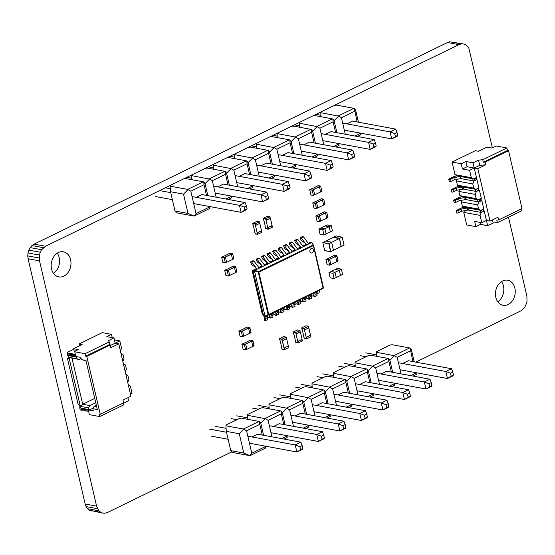 <?xml version="1.0" encoding="UTF-8"?>
<svg xmlns="http://www.w3.org/2000/svg" width="555" height="555" viewBox="0 0 555 555"><rect width="100%" height="100%" fill="white"/><g stroke="black" fill="none" stroke-linecap="round" stroke-linejoin="round"><path stroke-width="0.83" d="M492.32 147.623L468.906 48.403L467.476 46.287L465.624 44.775L463.481 43.963L449.772 41.798L447.496 42.513L34.126 244.131L45.552 246.247L41.639 249.715L40.272 252.241L39.433 255.064L39.516 260.864L96.598 506.139L98.95 510.829L100.802 512.341L102.946 513.153L105.228 513.202L107.504 512.487L231.726 451.902M34.126 244.131L32.017 245.56L43.443 247.676M32.017 245.56L30.213 247.606L41.639 249.715M30.213 247.606L28.846 250.125L40.272 252.241M28.846 250.125L28.007 252.955L39.433 255.064M28.007 252.955L27.75 255.897L39.176 258.006M27.75 255.897L28.09 258.748L39.516 260.864M28.09 258.748L85.172 504.023L96.598 506.139M85.172 504.023L86.087 506.597L97.513 508.713M86.087 506.597L87.523 508.713L98.95 510.829M87.523 508.713L89.376 510.225L100.802 512.341M89.376 510.225L102.946 513.153M415.799 362.117L520.874 310.869L524.787 307.394L526.993 302.045L526.91 296.252L508.512 217.199M463.481 43.963L461.198 43.914L458.923 44.622L45.552 246.247M449.772 41.798L461.198 43.914M447.496 42.513L458.923 44.622M53.495 273.4A12.765 9.803 100.5 0 0 57.234 253.184M497.766 301.816A12.765 9.803 100.5 0 0 501.505 281.6M63.825 276.14A12.765 9.803 100.5 0 0 70.991 262.869A12.765 9.803 100.5 0 0 63.402 251.797A12.765 9.803 100.5 0 0 51.442 262.564A12.765 9.803 100.5 0 0 58.761 276.896A12.765 9.803 100.5 0 0 63.825 276.14M508.089 304.556A12.765 9.803 100.5 0 0 515.262 291.285A12.765 9.803 100.5 0 0 507.665 280.213A12.765 9.803 100.5 0 0 495.705 290.98A12.765 9.803 100.5 0 0 503.024 305.312A12.765 9.803 100.5 0 0 508.089 304.556M324.002 235.042L320.075 234.314L318.854 229.069L322.788 229.798L324.002 235.042L326.125 234.009L324.904 228.764L322.788 229.798M331.259 225.67L332.473 230.908L330.357 231.941L329.136 226.704L331.259 225.67L327.325 224.941L325.209 225.975L329.136 226.704L324.904 228.764L320.977 228.043L325.209 225.975L329.136 226.704L330.357 231.941L326.125 234.009L324.904 228.764L320.977 228.043L318.854 229.069M334.131 278.541L330.197 277.812L328.983 272.574L332.91 273.296L334.131 278.541L336.247 277.507L335.026 272.269L332.91 273.296M341.38 269.168L342.601 274.406L340.479 275.44L339.258 270.202L341.38 269.168L337.454 268.44L335.331 269.473L339.258 270.202L335.026 272.269L331.099 271.541L335.331 269.473L339.258 270.202L340.479 275.44L336.247 277.507L335.026 272.269L331.099 271.541L328.983 272.574M333.5 250.263L330.738 251.824L324.668 250.61L322.816 242.646L328.671 243.728L331.606 242.23L333.5 250.263M331.425 242.153L325.57 241.071L322.816 242.646L328.789 243.437L330.523 251.692L333.506 250.402M331.606 242.23L333.472 250.354M331.613 242.389L328.983 243.673L330.835 251.637L324.668 250.61M333.52 237.186L339.376 238.275L342.192 237.228L336.15 235.91L325.917 241.134M333.402 237.484L339.258 238.567L331.64 242.278M339.376 238.275L341.11 246.531L333.493 250.25M339.389 238.435L342.192 237.228L344.051 245.192L341.11 246.531M341.332 246.656L340.985 246.593M339.57 238.511L341.29 246.607M342.22 237.117L344.072 245.088L341.422 246.475M112.242 337.62L111.479 334.346L106.817 336.614L113.955 337.933L108.454 340.624L109.238 341.922L85.116 353.688L74.765 351.773L74.897 351.225L78.283 349.574L73.642 348.713L74.377 351.856L74.8 351.939M75.868 356.511L73.482 356.546L72.996 354.451L73.614 354.048L69.916 353.313L68.709 353.66L69.202 355.755L67.523 355.443L67.21 352.612A1.138 0.361 166.9 0 1 67.606 352.279L73.773 349.268M75.376 354.416L74.065 354.652L74.557 356.747M74.065 354.652L72.996 354.451M73.343 355.956L71.276 355.804L70.853 353.764M70.728 353.466L71.213 355.561L69.202 355.755M68.709 353.66L67.03 353.348M87.239 411.255L86.753 409.16L85.678 408.959L86.164 411.054L88.55 411.019M86.032 410.457L83.965 410.312L83.611 408.577M83.965 410.312L83.555 408.563L83.895 410.069L81.883 410.263L81.398 408.168L79.719 407.856L79.899 407.113A1.138 0.361 166.9 0 1 80.218 406.822M81.883 410.263L80.204 409.951L79.719 407.856M85.116 353.688L85.699 356.199L86.774 356.4L100.24 414.259L99.165 414.065L99.754 416.576L89.397 414.661L88.176 409.423L80.537 408.008L78.983 404.713L78.165 404.56L67.433 358.44L68.251 358.592L68.341 355.595L75.98 357.011L74.765 351.773M85.942 360.459L97.354 409.514L92.789 408.667L93.295 410.866L89.015 410.076L88.502 407.876L80.364 406.371L68.945 357.316L77.09 358.821L76.576 356.622L80.857 357.413L81.37 359.612L85.942 360.459M68.14 358.093L67.433 358.44M86.774 356.4L110.161 344.988L110.799 347.714L118.749 343.836L130.945 396.249L122.995 400.127L123.626 402.854L100.24 414.259M118.749 343.836L115.176 343.177L119.838 340.902L121.545 348.242L120.414 350.989M111.479 334.346L102.3 332.646L79.004 344.01L79.441 345.883M80.364 406.371L82.716 404.262L89.855 405.58L88.502 407.876M68.945 357.316L71.984 358.142L82.716 404.262L94.766 398.386M123.397 363.823L125.451 365.01L126.422 369.207L125.291 371.947M120.962 353.341L123.009 354.534L123.987 358.724L122.849 361.465M73.642 348.713L82.112 344.579L79.004 344.01M119.838 340.902L114.413 339.903M110.161 344.988L109.238 341.922M110.292 345.557L115.176 343.177L113.955 337.933M77.09 358.821L79.122 359.46L81.113 358.488M79.122 359.46L71.984 358.142M86.004 360.736L81.37 359.612M109.828 344.433L85.699 356.199M125.839 374.299L127.886 375.492L128.864 379.689L127.726 382.43M128.274 384.781L130.328 385.975L132.034 393.315L130.446 394.092M127.879 397.741L128.594 400.828L123.522 403.298M123.439 402.944L123.876 404.81L99.754 416.576M88.703 411.685L88.155 411.088M95.772 402.694L89.855 405.58M93.143 408.064L89.015 410.076M92.789 408.667L94.142 406.378L96.376 405.282M94.142 406.378L96.736 406.857M464.431 207.313L462.35 207.688A1.138 0.361 -13.1 0 0 461.538 207.938L456.46 210.421A1.138 0.361 -13.1 0 0 456.064 210.81A1.138 0.361 -13.1 0 0 456.744 210.976A1.138 0.361 -13.1 0 0 457.889 210.685L461.094 209.117L461.587 211.212L467.698 210.116A1.138 0.361 166.9 0 1 468.455 210.088L480.575 212.329A1.138 0.361 -13.1 0 0 482.135 212.045L483.405 211.427A1.138 0.361 -13.1 0 0 483.793 211.039L483.349 209.117M456.064 210.81L456.557 212.905A1.138 0.361 -13.1 0 0 457.23 213.078A1.138 0.361 -13.1 0 0 458.375 212.78L461.587 211.212M461.094 209.117L467.213 208.014A1.138 0.361 166.9 0 1 467.962 207.986L480.089 210.234L480.575 212.329M482.135 212.045L481.65 209.95L482.919 209.332A1.138 0.361 -13.1 0 0 483.308 208.944M461.989 196.831L459.908 197.205A1.138 0.361 -13.1 0 0 459.103 197.455L454.018 199.939A1.138 0.361 -13.1 0 0 453.629 200.327A1.138 0.361 -13.1 0 0 454.302 200.501A1.138 0.361 -13.1 0 0 455.447 200.202L458.659 198.635L459.145 200.73L465.256 199.633A1.138 0.361 166.9 0 1 466.013 199.606L478.132 201.847A1.138 0.361 -13.1 0 0 479.693 201.562L480.963 200.945A1.138 0.361 -13.1 0 0 481.358 200.556L480.908 198.635M453.629 200.327L454.115 202.422A1.138 0.361 -13.1 0 0 454.788 202.596A1.138 0.361 -13.1 0 0 455.933 202.298L459.145 200.73M458.659 198.635L464.771 197.531A1.138 0.361 166.9 0 1 465.527 197.504L477.647 199.751L478.132 201.847M479.693 201.562L479.208 199.467L480.477 198.85A1.138 0.361 -13.1 0 0 480.866 198.461M457.112 175.866L455.031 176.24A1.138 0.361 -13.1 0 0 454.226 176.497L449.141 178.974A1.138 0.361 -13.1 0 0 448.752 179.362A1.138 0.361 -13.1 0 0 449.425 179.536A1.138 0.361 -13.1 0 0 450.57 179.237L453.782 177.669L454.267 179.764L460.379 178.668A1.138 0.361 166.9 0 1 461.136 178.641L473.255 180.881A1.138 0.361 -13.1 0 0 474.816 180.597L476.086 179.98A1.138 0.361 -13.1 0 0 476.481 179.591L476.03 177.669M448.752 179.362L449.238 181.457A1.138 0.361 -13.1 0 0 449.911 181.631A1.138 0.361 -13.1 0 0 451.055 181.332L454.267 179.764M453.782 177.669L459.894 176.573A1.138 0.361 166.9 0 1 460.643 176.545L472.77 178.786L473.255 180.881M474.816 180.597L474.331 178.502L475.6 177.884A1.138 0.361 -13.1 0 0 475.989 177.496M459.547 186.348L457.473 186.723A1.138 0.361 -13.1 0 0 456.661 186.979L451.583 189.456A1.138 0.361 -13.1 0 0 451.187 189.845A1.138 0.361 -13.1 0 0 451.867 190.018A1.138 0.361 -13.1 0 0 453.005 189.72L456.217 188.152L456.71 190.247L462.821 189.151A1.138 0.361 166.9 0 1 463.571 189.123L475.697 191.364A1.138 0.361 -13.1 0 0 477.258 191.08L478.528 190.462A1.138 0.361 -13.1 0 0 478.916 190.074L478.472 188.152M451.187 189.845L451.68 191.94A1.138 0.361 -13.1 0 0 452.353 192.113A1.138 0.361 -13.1 0 0 453.497 191.815L456.71 190.247M456.217 188.152L462.336 187.049A1.138 0.361 166.9 0 1 463.085 187.021L475.205 189.269L475.697 191.364M477.258 191.08L476.766 188.984L478.042 188.367A1.138 0.361 -13.1 0 0 478.431 187.978M508.526 150.682L485.139 162.095L485.771 164.821L477.82 168.699L490.016 221.105L497.967 217.227L498.605 219.953L521.991 208.548L508.526 150.682L507.457 150.488L506.875 147.97L496.517 146.055L491.57 147.991L486.929 147.131L478.459 151.265L475.351 150.689L452.054 162.053L454.982 174.631L471.299 177.649L469.592 170.309L474.254 168.04L473.033 162.795L465.895 161.477L467.109 166.715L474.254 168.04L479.756 165.348L478.535 160.111L473.033 162.795M490.016 221.105L486.451 220.446L481.789 222.722L474.65 221.396L475.871 226.641L480.526 224.366L487.665 225.691L493.173 222.999L497.384 222.631L521.506 210.865L521.076 208.992M477.82 168.699L474.254 168.04L476.447 177.468L473.484 178.918L457.167 175.9L454.982 174.631M475.919 189.401L459.602 186.383L457.424 185.113L473.741 188.131L475.919 189.401L478.889 187.951L476.932 179.57L476.454 179.48M476.176 198.614L475.205 194.417L458.888 191.399L459.866 195.596L476.176 198.614L478.361 199.883L481.324 198.433L479.374 190.046L478.889 189.963M480.796 210.366L464.486 207.348L462.301 206.072L478.618 209.089L480.796 210.366L483.766 208.916L481.816 200.528L481.331 200.438M487.665 225.691L484.251 211.011L483.773 210.921M458.888 191.399L459.575 189.734M473.741 188.131L472.763 183.934L456.446 180.916L457.424 185.113M456.446 180.916L457.133 179.251M481.789 222.722L480.082 215.382L463.765 212.364L466.693 224.941L475.871 226.641M463.765 212.364L464.452 210.699M478.618 209.089L477.64 204.899L461.33 201.881L462.301 206.072M461.33 201.881L462.017 200.216M478.361 199.883L462.044 196.865L459.866 195.596M462.78 188.977L476.412 191.496L479.374 190.046M476.412 191.496L475.205 194.417M465.222 199.453L478.847 201.978L481.816 200.528M478.847 201.978L477.64 204.899M498.605 219.953L496.801 220.113L497.384 222.631M492.458 219.919L493.173 222.999M480.526 224.366L480.068 222.402M467.657 209.936L481.289 212.461L484.251 211.011M481.289 212.461L480.082 215.382M460.338 178.495L473.97 181.013L476.932 179.57M473.97 181.013L472.763 183.934M471.299 177.649L473.484 178.918M465.895 161.477L461.233 163.746L462.454 168.991L467.109 166.715M462.454 168.991L469.592 170.309M485.139 162.095L483.336 162.254L507.457 150.488M483.336 162.254L482.746 159.736L506.875 147.97M479.756 165.348L485.771 164.821M478.535 160.111L482.746 159.736M452.054 162.053L461.233 163.746M241.48 418.165L259.046 421.418L243.465 429.022L225.899 425.768L226.086 425.005L239.295 418.56L241.48 418.165M243.465 429.022L246.566 430.798L259.775 424.353L259.504 421.529L259.046 421.418M259.504 421.529L260.795 423.257L265.311 418.699L268.079 420.308L271.922 436.827M243.798 429.195L239.281 433.753L226.287 431.346L225.899 425.768M247.697 419.316L247.412 415.279L265.311 418.699M239.281 433.753L243.77 453.04L230.776 450.632L226.287 431.346M247.412 415.279L247.599 414.509L260.815 408.064L263.001 407.675L280.566 410.922L264.978 418.525M230.776 450.632L232.094 452.394L249.958 455.669L243.77 453.04M251.783 453.234L249.958 455.669L265.665 448.01L264.999 446.789L251.783 453.234L246.566 430.798M268.079 420.308L281.295 413.863L281.017 411.04L280.566 410.922M281.017 411.04L282.315 412.76L286.831 408.202L289.592 409.812L293.435 426.33M259.775 424.353L262.265 435.037M264.825 446.053L264.999 446.789M247.814 436.181L295.232 444.95L300.907 442.182L257.68 434.19L252.345 436.792M269.21 408.82L268.925 404.782L286.831 408.202M265.54 446.185L265.665 448.01M260.795 423.257L263.597 435.287M268.925 404.782L269.113 404.019L282.328 397.574L284.514 397.179L302.08 400.426L286.491 408.029M289.592 409.812L302.808 403.367L302.537 400.543L302.08 400.426M302.537 400.543L303.828 402.264L308.344 397.706L311.112 399.316L314.956 415.834M281.295 413.863L283.778 424.54M286.345 435.557L286.512 436.292L281.711 438.637M269.335 425.692L316.745 434.461L322.42 431.693L279.2 423.694L273.858 426.302M290.723 398.33L290.445 394.286L308.344 397.706M287.053 435.689L287.178 437.513L284.035 439.067M287.178 437.513L286.512 436.292M282.315 412.76L285.11 424.79M290.445 394.286L290.633 393.523L303.842 387.078L306.027 386.682L323.593 389.936L308.011 397.533M311.112 399.316L324.328 392.871L324.051 390.047L323.593 389.936M324.051 390.047L325.341 391.774L329.857 387.217L332.625 388.826L336.469 405.344M302.808 403.367L305.299 414.051M307.858 425.061L308.032 425.796L303.224 428.141M290.848 415.195L338.259 423.964L343.933 421.196L300.713 413.204L295.378 415.806M312.243 387.834L311.959 383.789L329.857 387.217M308.566 425.192L308.698 427.017L305.548 428.571M308.698 427.017L308.032 425.796M303.828 402.264L306.624 414.294M311.959 383.789L312.146 383.026L325.362 376.581L327.547 376.193L345.113 379.44L329.524 387.043M332.625 388.826L345.841 382.381L345.564 379.551L345.113 379.44M345.564 379.551L346.861 381.278L351.377 376.72L354.139 378.33L357.989 394.848M324.328 392.871L326.812 403.554M329.372 414.564L329.545 415.306L324.744 417.644M312.361 404.699L359.779 413.468L365.454 410.7L322.226 402.708L316.891 405.31M333.756 377.338L333.472 373.3L351.377 376.72M330.086 414.696L330.211 416.521L327.068 418.075M330.211 416.521L329.545 415.306M325.341 391.774L328.144 403.804M333.472 373.3L333.659 372.537L346.875 366.092L349.06 365.696L366.626 368.943L351.037 376.547M354.139 378.33L367.354 371.885L367.084 369.061L366.626 368.943M367.084 369.061L368.374 370.782L372.891 366.224L375.659 367.833L379.502 384.351M345.841 382.381L348.325 393.058M350.892 404.075L351.058 404.81L346.258 407.155M333.881 394.21L381.292 402.979L386.967 400.21L343.746 392.212L338.404 394.813M355.269 366.841L354.992 362.803L372.891 366.224M351.599 404.207L351.724 406.031L348.582 407.585M351.724 406.031L351.058 404.81M346.861 381.278L349.657 393.308M354.992 362.803L355.179 362.04L368.388 355.595L370.573 355.2L388.139 358.447L372.558 366.05M375.659 367.833L388.875 361.388L388.597 358.565L388.139 358.447M388.597 358.565L389.887 360.292L394.404 355.734L397.172 357.337L401.015 373.862M367.354 371.885L369.845 382.568M372.405 393.578L372.578 394.314L367.771 396.659M355.394 383.713L402.805 392.482L408.48 389.714L365.259 381.722L359.924 384.324M376.789 356.352L376.505 352.307L394.404 355.734M373.113 393.71L373.244 395.535L370.095 397.089M373.244 395.535L372.578 394.314M368.374 370.782L371.17 382.811M376.505 352.307L376.692 351.544L389.908 345.099L392.094 344.71L409.659 347.957L394.071 355.561M412.871 361.576L410.11 348.068L409.659 347.957M410.11 348.068L411.408 349.796L414.203 361.825M388.875 361.388L391.358 372.072M393.918 383.082L394.092 383.824L389.291 386.162M376.907 373.217L424.325 381.986L430 379.218L386.773 371.226L381.438 373.827M394.633 383.214L394.758 385.038L391.615 386.592M394.758 385.038L394.092 383.824M389.887 360.292L392.69 372.315M416.146 372.724L416.271 374.549L413.128 376.096M416.271 374.549L415.438 372.592M398.428 362.72L445.838 371.489L451.513 368.721L408.293 360.729L402.951 363.331M226.079 428.342L215.174 426.33M300.907 442.182L302.17 445.568L299.887 446.678L295.232 444.95L296.863 451.978L302.537 449.21L302.829 448.398L296.863 451.978L249.452 443.209M211.129 436.119L228.126 439.262M226.495 432.241L209.492 429.098M302.17 445.568L302.829 448.398M299.887 446.678L300.546 449.508M247.592 417.853L236.687 415.834M322.42 431.693L323.69 435.071L321.4 436.188L316.745 434.461L318.383 441.482L324.058 438.714L324.349 437.902L318.383 441.482L270.965 432.713M236.957 419.705L231.012 418.602M323.69 435.071L324.349 437.902M321.4 436.188L322.06 439.019M269.106 407.356L258.2 405.337M343.933 421.196L345.203 424.575L342.914 425.692L338.259 423.964L339.896 430.985L345.571 428.217L345.862 427.406L339.896 430.985L292.485 422.216M258.477 409.208L252.525 408.105M345.203 424.575L345.862 427.406M342.914 425.692L343.573 428.522M290.626 396.86L279.72 394.848M365.454 410.7L366.716 414.085L364.434 415.195L359.779 413.468L361.409 420.496L367.084 417.728L367.375 416.909L361.409 420.496L313.998 411.727M279.991 398.712L274.045 397.616M366.716 414.085L367.375 416.909M364.434 415.195L365.093 418.026M312.139 386.37L301.233 384.351M386.967 400.21L388.236 403.589L385.947 404.706L381.292 402.979L382.929 409.999L388.604 407.231L388.895 406.42L382.929 409.999L335.511 401.23M301.504 388.216L295.558 387.119M388.236 403.589L388.895 406.42M385.947 404.706L386.606 407.537M333.652 375.874L322.746 373.855M408.48 389.714L409.75 393.093L407.46 394.21L402.805 392.482L404.442 399.503L410.117 396.735L410.409 395.923L404.442 399.503L357.031 390.734M323.024 377.726L317.072 376.623M409.75 393.093L410.409 395.923M407.46 394.21L408.119 397.04M355.172 365.377L344.267 363.358M430 379.218L431.263 382.596L428.98 383.713L424.325 381.986L425.956 389.013L431.63 386.238L431.922 385.427L425.956 389.013L378.545 380.237M344.537 367.23L338.592 366.127M431.263 382.596L431.922 385.427M428.98 383.713L429.639 386.544M376.685 354.888L365.78 352.869M451.513 368.721L452.783 372.107L450.493 373.224L445.838 371.489L447.476 378.517L453.151 375.749L453.442 374.937L447.476 378.517L400.058 369.748M366.05 356.733L360.105 355.637M452.783 372.107L453.442 374.937M450.493 373.224L451.153 376.047M185.724 178.55L203.29 181.797L187.701 189.401L170.135 186.154L170.323 185.391L183.538 178.939L185.724 178.55M187.701 189.401L190.802 191.184L204.018 184.739L203.74 181.915L203.29 181.797M203.74 181.915L205.038 183.636L209.554 179.078L212.315 180.687L216.166 197.205M188.034 189.574L183.518 194.132L170.524 191.725L170.135 186.154M191.933 179.695L191.648 175.657L209.554 179.078M183.518 194.132L188.006 213.418L175.012 211.018L170.524 191.725M191.648 175.657L191.836 174.894L205.052 168.449L207.237 168.054L224.803 171.301L209.214 178.904M175.012 211.018L176.33 212.773L193.896 216.027L188.006 213.418M196.026 213.613L194.195 216.048L209.901 208.389L209.235 207.168L196.026 213.613L190.802 191.184M212.315 180.687L225.531 174.242L225.261 171.419L224.803 171.301M225.261 171.419L226.551 173.146L231.067 168.588L233.835 170.191L237.679 186.709M204.018 184.739L206.502 195.422M209.069 206.432L209.235 207.168M192.058 196.567L239.469 205.336L245.143 202.568L201.923 194.569L196.581 197.178M213.446 169.206L213.169 165.161L231.067 168.588M209.776 206.564L209.901 208.389M205.038 183.636L207.834 195.665M213.169 165.161L213.356 164.398L226.565 157.953L228.75 157.558L246.316 160.811L230.734 168.408M233.835 170.191L247.051 163.746L246.774 160.922L246.316 160.811M246.774 160.922L248.064 162.65L252.58 158.092L255.349 159.701L259.192 176.219M225.531 174.242L228.022 184.926M230.582 195.936L230.755 196.671L225.947 199.016M213.571 186.071L260.982 194.84L266.657 192.072L223.436 184.08L218.101 186.681M234.966 158.709L234.682 154.665L252.58 158.092M231.289 196.068L231.421 197.892L228.272 199.446M231.421 197.892L230.755 196.671M226.551 173.146L229.347 185.169M234.682 154.665L234.869 153.901L248.085 147.457L250.27 147.068L267.836 150.315L252.248 157.918M255.349 159.701L268.565 153.256L268.287 150.433L267.836 150.315M268.287 150.433L269.584 152.153L274.101 147.595L276.862 149.205L280.712 165.723M247.051 163.746L249.535 174.43M252.095 185.446L252.268 186.182L247.468 188.52M235.084 175.574L282.502 184.343L288.177 181.575L244.949 173.583L239.614 176.185M256.479 148.213L256.195 144.175L274.101 147.595M252.809 185.571L252.934 187.396L249.792 188.95M252.934 187.396L252.268 186.182M248.064 162.65L250.867 174.679M256.195 144.175L256.382 143.412L269.598 136.967L271.784 136.572L289.349 139.818L273.761 147.422M276.862 149.205L290.078 142.76L289.807 139.936L289.349 139.818M289.807 139.936L291.098 141.657L295.614 137.099L298.382 138.708L302.225 155.227M268.565 153.256L271.048 163.933M273.615 174.95L273.781 175.685L268.981 178.03M256.604 165.085L304.015 173.854L309.69 171.086L266.469 163.087L261.127 165.688M277.993 137.723L277.715 133.679L295.614 137.099M274.323 175.082L274.447 176.906L271.305 178.46M274.447 176.906L273.781 175.685M269.584 152.153L272.38 164.183M277.715 133.679L277.902 132.916L291.111 126.471L293.297 126.075L310.862 129.329L295.281 136.925M298.382 138.708L311.598 132.263L311.32 129.44L310.862 129.329M311.32 129.44L312.611 131.167L317.127 126.609L319.895 128.219L323.738 144.737M290.078 142.76L292.568 153.444M295.128 164.453L295.302 165.189L290.494 167.534M278.117 154.588L325.528 163.357L331.21 160.589L287.983 152.597L282.648 155.199M299.513 127.227L299.228 123.182L317.127 126.609M295.836 164.585L295.968 166.41L292.818 167.964M295.968 166.41L295.302 165.189M291.098 141.657L293.893 153.686M299.228 123.182L299.416 122.419L312.631 115.974L314.817 115.586L332.383 118.832L316.794 126.436M319.895 128.219L333.111 121.767L332.833 118.943L332.383 118.832M332.833 118.943L334.131 120.671L338.647 116.113L341.415 117.722L345.259 134.241M311.598 132.263L314.081 142.947M316.641 153.957L316.815 154.699L312.014 157.037M299.631 144.092L347.048 152.861L352.723 150.093L309.496 142.101L304.161 144.702M321.026 116.73L320.748 112.693L338.647 116.113M317.356 154.089L317.481 155.913L314.338 157.467M317.481 155.913L316.815 154.699M312.611 131.167L315.413 143.197M320.748 112.693L320.929 111.93L334.145 105.485L336.33 105.089L353.896 108.336L338.307 115.939M357.115 121.961L354.354 108.454L353.896 108.336M354.354 108.454L355.644 110.174L358.44 122.204M333.111 121.767L335.595 132.451M338.161 143.468L338.328 144.203L333.527 146.548M321.151 133.602L368.562 142.371L374.237 139.603L331.016 131.604L325.674 134.206M338.869 143.599L338.994 145.424L335.851 146.971M338.994 145.424L338.328 144.203M334.131 120.671L336.927 132.701M360.382 133.103L360.514 134.927L357.371 136.481M360.514 134.927L359.675 132.971M342.664 123.106L390.075 131.875L395.757 129.107L352.529 121.108L347.194 123.716M170.316 188.728L165.355 187.812M245.143 202.568L246.413 205.947L244.124 207.064L239.469 205.336L241.106 212.357L246.781 209.589L247.072 208.777L241.106 212.357L193.688 203.588M155.365 196.498L172.369 199.647M170.732 192.62L159.68 190.58M246.413 205.947L247.072 208.777M244.124 207.064L244.783 209.894M191.829 178.231L186.875 177.316M266.657 192.072L267.926 195.45L265.637 196.567L260.982 194.84L262.619 201.86L268.294 199.092L268.585 198.281L262.619 201.86L215.208 193.091M267.926 195.45L268.585 198.281M265.637 196.567L266.296 199.398M213.349 167.735L208.389 166.819M288.177 181.575L289.439 184.961L287.157 186.071L282.502 184.343L284.132 191.371L289.807 188.603L290.099 187.791L284.132 191.371L236.721 182.602M289.439 184.961L290.099 187.791M287.157 186.071L287.816 188.901M234.862 157.245L229.902 156.33M309.69 171.086L310.96 174.464L308.67 175.581L304.015 173.854L305.652 180.875L311.327 178.106L311.619 177.295L305.652 180.875L258.235 172.106M310.96 174.464L311.619 177.295M308.67 175.581L309.329 178.412M256.375 146.749L251.422 145.833M331.21 160.589L332.473 163.968L330.19 165.085L325.528 163.357L327.166 170.378L332.84 167.61L333.132 166.798L327.166 170.378L279.755 161.609M332.473 163.968L333.132 166.798M330.19 165.085L330.842 167.915M277.895 136.252L272.935 135.337M352.723 150.093L353.993 153.471L351.703 154.588L347.048 152.861L348.679 159.889L354.354 157.12L354.645 156.302L348.679 159.889L301.268 151.12M353.993 153.471L354.645 156.302M351.703 154.588L352.363 157.419M299.409 125.763L294.448 124.84M374.237 139.603L375.506 142.982L373.217 144.099L368.562 142.371L370.199 149.392L375.874 146.624L376.165 145.812L370.199 149.392L322.781 140.623M375.506 142.982L376.165 145.812M373.217 144.099L373.876 146.929M320.922 115.267L315.968 114.351M395.757 129.107L397.019 132.485L394.737 133.602L390.075 131.875L391.712 138.896L397.387 136.128L397.678 135.316L391.712 138.896L344.301 130.127M397.019 132.485L397.678 135.316M394.737 133.602L395.389 136.433M228.424 276.029L229.548 274.78L228.618 270.798L224.976 270.278L233.149 266.289L235.403 266.705L227.224 270.694L224.976 270.278L226.822 269.293L224.706 270.327L227.203 270.791L228.424 276.029L225.927 275.571L224.706 270.327M235.875 271.693L235.604 272.443M229.437 274.836L229.166 275.585M228.091 270.972L228.473 270.167L229.694 275.412L235.625 272.519L234.404 267.281L228.473 270.167M228.348 270.146L234.404 267.281M227.966 270.417L227.203 270.791M235.674 266.657L233.176 266.199L231.06 267.232L233.149 266.289L235.403 266.705L234.911 267.031L235.674 266.657L236.895 271.901L236.132 272.269L235.986 271.645L235.48 271.888L234.55 267.905L235.056 267.656L234.911 267.031M234.529 267.829L234.786 267.01M242.57 336.829L243.694 335.581L242.771 331.592L239.122 331.071L247.301 327.089L249.549 327.505L241.376 331.488L239.122 331.071L240.967 330.093L238.851 331.127L241.349 331.585L242.57 336.829L240.072 336.365L238.851 331.127M250.027 332.494L249.75 333.236M243.589 335.629L243.312 336.379M242.244 331.765L242.618 330.967L243.839 336.205L249.771 333.312L248.55 328.074L242.618 330.967M242.493 330.94L248.55 328.074M242.112 331.217L241.349 331.585M249.819 327.457L247.322 326.992L245.206 328.026L247.301 327.089L249.549 327.505L249.056 327.825L249.819 327.457L251.04 332.695L250.277 333.069L250.132 332.438L249.625 332.688L248.696 328.706L249.209 328.456L249.056 327.825M248.682 328.629L248.931 327.804M225.372 262.931L226.495 261.683L225.573 257.693L221.931 257.173L230.103 253.191L232.351 253.607L224.178 257.589L221.931 257.173L223.776 256.195L221.653 257.229L224.158 257.686L225.372 262.931L222.874 262.466L221.653 257.229M232.829 258.595L232.559 259.345M226.391 261.731L226.121 262.48M225.046 257.867L225.427 257.069L226.641 262.307L232.573 259.414L231.352 254.176L225.427 257.069M225.302 257.041L231.352 254.176M224.914 257.319L224.158 257.686M232.628 253.559L230.124 253.094L228.008 254.128L230.103 253.191L232.351 253.607L231.865 253.926L232.628 253.559L233.842 258.796L233.079 259.171L232.933 258.54L232.427 258.79L231.497 254.807L232.011 254.558L231.865 253.926M231.484 254.731L231.74 253.906M245.622 349.927L246.746 348.679L245.816 344.697L242.174 344.176L250.347 340.187L252.594 340.603L244.422 344.593L242.174 344.176L244.02 343.191L241.904 344.225L244.401 344.69L245.622 349.927L243.118 349.47L241.904 344.225M253.073 345.592L252.802 346.341M246.635 348.734L246.364 349.483M245.289 344.87L245.671 344.065L246.892 349.31L252.816 346.417L251.602 341.179L245.671 344.065M245.546 344.045L251.602 341.179M245.164 344.315L244.401 344.69M252.872 340.555L250.374 340.097L248.251 341.124L250.347 340.187L252.594 340.603L252.109 340.93L252.872 340.555L254.093 345.8L253.33 346.167L253.184 345.543L252.671 345.786L251.748 341.804L252.254 341.554L252.109 340.93M251.727 341.727L251.984 340.909M261.121 231.518L261.391 230.769M259.268 223.554L259.539 222.805M255.432 225.42L257.138 232.76L255.432 225.42L256.07 225.198L255.924 224.567L255.286 224.796L255.113 224.033L252.865 223.616L255.217 233.731L257.464 234.148L255.113 224.033L252.865 223.616L253.302 226.031L252.691 223.408L256.93 221.348L259.428 221.806L255.196 223.873L252.691 223.408M259.671 223.36L255.557 225.448M257.263 232.781L261.502 230.72L259.796 223.381M255.945 225.177L255.813 224.622M256.07 225.198L259.289 223.63L259.428 221.806M255.411 224.817L255.196 223.873M257.631 234.356L261.87 232.288L261.648 231.345L261.141 231.595L260.996 230.963L257.777 232.538L257.631 234.356L255.133 233.891L254.634 231.22M254.523 231.275L255.217 233.731L257.464 234.148L257.666 232.587M284.5 347.888L284.299 349.449L282.044 349.033L279.692 338.918L281.94 339.334L284.299 349.449L282.044 349.033L281.357 346.577L281.968 349.192L284.465 349.657L288.697 347.59L288.482 346.646L287.969 346.896L287.823 346.264L284.604 347.839L284.465 349.657M286.373 338.106L286.623 338.682L282.391 340.749L284.098 348.082L288.336 346.022L286.623 338.682M288.225 346.07L288.482 346.646M282.391 340.749L284.098 348.082M282.266 340.721L282.772 340.479L282.648 339.924M286.102 338.855L286.498 338.661M287.955 346.82L288.357 346.625M282.023 339.174L279.526 338.716L280.261 341.36L279.692 338.918L281.94 339.334L282.245 340.118L282.023 339.174L286.262 337.107L283.758 336.649L279.526 338.716M286.262 337.107L286.116 338.932L282.897 340.499L282.752 339.868L282.245 340.118M271.714 226.357L271.985 225.607M269.855 218.386L270.125 217.636M266.025 220.259L267.732 227.599L266.025 220.259L266.657 220.037L266.511 219.405L265.873 219.627L265.699 218.871L263.452 218.455L265.803 228.57L268.051 228.986L265.699 218.871L263.452 218.455L263.896 220.869L263.285 218.247L267.517 216.179L270.014 216.644L265.783 218.712L263.285 218.247M270.257 218.191L266.15 220.279M267.857 227.619L272.089 225.552L270.382 218.212M266.532 220.009L266.4 219.454M266.657 220.037L269.876 218.462L270.014 216.644M265.998 219.655L265.783 218.712M268.225 229.194L272.456 227.127L272.234 226.183L271.728 226.426L271.582 225.802L268.363 227.37L268.225 229.194L265.72 228.729L265.221 226.058M265.11 226.107L265.803 228.57L268.051 228.986L268.259 227.425M314.172 195.02L320.63 191.954L319.409 186.716L313.478 189.609L314.699 194.847M320.61 191.884L320.887 191.135M319.541 187.271L320.408 186.147L318.161 185.731L309.981 189.713L312.236 190.129L320.408 186.147L318.161 185.731L316.079 186.744M313.103 190.407L313.353 189.581L319.409 186.716M314.574 194.826L314.449 194.271M321.012 191.683L320.991 191.08L320.485 191.329L319.555 187.347L320.679 186.098L318.181 185.634L316.066 186.667M320.679 186.098L321.9 191.336L321.137 191.711M313.429 195.471L310.932 195.006L309.711 189.768L311.827 188.735L309.981 189.713L313.624 190.233L314.553 194.222L313.429 195.471L312.208 190.226L309.711 189.768M312.971 189.859L312.208 190.226M317.224 208.125L323.676 205.059L322.462 199.821L316.53 202.707L317.751 207.952M323.662 204.982L323.933 204.233M322.587 200.369L323.454 199.245L321.206 198.829L313.034 202.818L315.282 203.234L323.454 199.245L321.206 198.829L319.132 199.842M316.149 203.512L316.405 202.686L322.462 199.821M317.626 207.931L317.495 207.376M324.065 204.788L324.044 204.184L323.53 204.427L322.608 200.445L323.731 199.196L321.227 198.739L319.111 199.772M323.731 199.196L324.952 204.441L324.189 204.809M316.482 208.569L313.977 208.111L312.756 202.866L314.879 201.833L313.034 202.818L316.676 203.338L317.606 207.32L316.482 208.569L315.261 203.331L312.756 202.866M316.024 202.957L315.261 203.331M320.27 221.223L326.728 218.164L325.507 212.919L319.576 215.812L320.797 221.056M326.708 218.087L326.985 217.338M325.639 213.474L326.506 212.35L324.259 211.934L316.079 215.923L318.334 216.339L326.506 212.35L324.259 211.934L322.177 212.947M319.201 216.617L319.451 215.791L325.507 212.919M320.672 221.029L320.547 220.474M327.11 217.893L327.089 217.282L326.583 217.532L325.653 213.55L326.777 212.301L324.28 211.837L322.164 212.87M326.777 212.301L327.998 217.539L327.235 217.914M319.527 221.674L317.03 221.209L315.809 215.971L317.925 214.938L316.079 215.923L319.722 216.443L320.651 220.425L319.527 221.674L318.306 216.429L315.809 215.971M319.07 216.061L318.306 216.429M301.719 340.104L301.989 339.355M299.866 332.14L300.137 331.39M296.03 334.013L297.737 341.346L296.03 334.013L296.661 333.784L296.516 333.16L295.884 333.382L295.704 332.618L293.456 332.209L295.815 342.324L298.063 342.74L295.704 332.618L293.456 332.209L293.9 334.616L293.29 332.001L297.529 329.934L300.026 330.398L295.787 332.459L293.29 332.001M300.269 331.945L296.155 334.034M297.862 341.374L302.1 339.306L300.394 331.966M296.536 333.763L296.412 333.208M296.661 333.784L299.88 332.216L300.026 330.398M296.009 333.402L295.787 332.459M298.229 342.941L302.461 340.881L302.246 339.938L301.74 340.18L301.587 339.556L298.368 341.124L298.229 342.941L295.732 342.484L295.225 339.806M295.121 339.861L295.815 342.324L298.063 342.74L298.264 341.172M310.127 336.004L310.405 335.255M308.275 328.04L308.545 327.29M304.438 329.906L306.145 337.246L304.438 329.906L305.077 329.684L304.931 329.053L304.293 329.281L304.119 328.518L301.871 328.102L304.223 338.217L306.471 338.633L304.119 328.518L301.871 328.102L302.308 330.516L301.698 327.894L305.937 325.834L308.434 326.291L304.202 328.359L301.698 327.894M308.677 327.845L304.563 329.934M306.27 337.267L310.509 335.206L308.802 327.866M304.952 329.663L304.82 329.108M305.077 329.684L308.296 328.116L308.434 326.291M304.418 329.302L304.202 328.359M306.637 338.841L310.876 336.774L310.654 335.83L310.148 336.08L310.002 335.449L306.783 337.024L306.637 338.841L304.14 338.377L303.64 335.706M303.529 335.761L304.223 338.217L306.471 338.633L306.672 337.072M329.649 265.172L330.773 263.923L329.85 259.941L326.201 259.421L334.381 255.432L336.628 255.848L328.456 259.837L326.201 259.421L328.047 258.436L325.931 259.469L328.428 259.934L329.649 265.172L327.152 264.714L325.931 259.469M337.107 260.836L336.829 261.585M330.669 263.979L330.398 264.728M329.323 260.115L329.705 259.31L330.919 264.555L336.85 261.662L335.629 256.424L329.705 259.31M329.573 259.289L335.629 256.424M329.191 259.56L328.428 259.934M336.899 255.8L334.401 255.342L332.285 256.368L334.381 255.432L336.628 255.848L336.136 256.174L336.899 255.8L338.12 261.044L337.357 261.412L337.211 260.788L336.705 261.03L335.775 257.048L336.288 256.798L336.136 256.174M335.761 256.972L336.011 256.146M312.104 252.83A2.269 1.741 100.5 0 0 313.374 250.472A2.269 1.741 100.5 0 0 312.028 248.501A2.269 1.741 100.5 0 0 309.898 250.416A2.269 1.741 100.5 0 0 311.202 252.962A2.269 1.741 100.5 0 0 312.104 252.83M312.021 248.501L312.021 248.501A2.269 1.741 100.5 0 0 309.891 250.416A2.269 1.741 100.5 0 0 311.195 252.962L311.202 252.962M313.506 245.234L311.577 242.646L254.794 270.347L254.523 271.055L265.012 316.128L263.59 315.906L262.307 313.256M313.589 245.435L323.239 287.858L268.738 314.442L268.669 314.865L268.12 314.546L268.738 314.442L258.894 272.158L258.609 271.617L254.794 270.347M322.399 288.718L323.399 287.58L323.093 288.322L313.395 245.574L258.894 272.158L254.516 271.02M313.027 245.074L258.609 271.617L258.304 272.359L268.12 314.546L265.012 316.128M322.344 288.746L265.526 316.461L265.026 316.17M265.526 316.461L323.093 288.322M313.367 245.012L311.612 242.632M310.183 242.369L310.682 242.66L310.183 242.369L308.587 243.145M262.342 313.818A0.569 0.423 -31 0 1 262.244 313.721L252.282 271.194L253.399 270.063L254.821 270.327M253.357 270.084L253.094 270.791L263.583 315.864M305.569 244.616L303.079 245.83M300.061 247.301L297.57 248.515M294.559 249.986L292.069 251.2M289.051 252.671L286.56 253.885M283.543 255.355L281.052 256.57M278.041 258.04L275.551 259.261M272.533 260.732L270.042 261.946M267.024 263.417L264.534 264.631M261.523 266.102L259.032 267.316M256.015 268.786L253.399 270.063M264.09 316.197L263.59 315.906M252.47 270.972L252.615 270.507L252.31 271.249L253.087 270.75M262.675 313.755L262.126 313.436L262.675 313.755M270.001 314.283L269.487 317.12L265.484 318.424L265.304 320.741L267.51 319.666L267.246 318.209M267.801 315.351L267.288 318.188M266.899 315.795L266.601 317.023L264.846 317.176L264.305 320.554L265.304 320.741M275.509 311.591L274.996 314.428L270.993 315.74L270.812 318.057L273.011 316.981L272.755 315.524M273.31 312.666L272.796 315.504M272.401 313.11L272.103 314.338L270.063 314.699M269.591 317.058L269.813 317.869L270.812 318.057M281.017 308.906L280.504 311.743L276.494 313.055L276.321 315.365L278.52 314.296L278.263 312.84M278.811 309.981L278.298 312.819M277.909 310.425L277.611 311.646L275.571 312.014M275.1 314.373L275.322 315.184L276.321 315.365M286.519 306.221L286.005 309.059L282.002 310.37L281.822 312.68L284.028 311.612L283.765 310.155M284.32 307.297L283.806 310.134M283.418 307.741L283.112 308.962L281.073 309.329M280.608 311.688L280.823 312.5L281.822 312.68M292.027 303.536L291.514 306.374L287.511 307.685L287.33 309.995L289.53 308.92L289.273 307.47M289.821 304.612L289.315 307.449M288.919 305.049L288.621 306.277L286.581 306.644M286.109 309.003L286.331 309.815L287.33 309.995M297.536 300.852L297.022 303.689L293.012 305L292.839 307.31L295.038 306.235L294.781 304.778M295.329 301.927L294.816 304.764M294.427 302.364L294.129 303.592L292.09 303.96M291.618 306.318L291.84 307.13L292.839 307.31M303.037 298.167L302.524 301.004L298.521 302.315L298.34 304.626L300.546 303.55L300.283 302.093M300.838 299.242L300.324 302.08M299.936 299.679L299.631 300.907L297.591 301.275M297.126 303.627L297.341 304.438L298.34 304.626M308.545 295.482L308.032 298.319L304.029 299.631L303.849 301.941L306.048 300.865L305.791 299.409M306.339 296.557L305.826 299.395M305.437 296.994L305.139 298.222L303.099 298.59M302.628 300.942L302.85 301.753L303.849 301.941M314.054 292.797L313.54 295.635L309.53 296.946L309.357 299.256L311.556 298.181L311.3 296.724M311.848 293.873L311.334 296.71M310.946 294.31L310.647 295.537L308.608 295.905M308.136 298.257L308.351 299.069L309.357 299.256M319.555 290.112L319.042 292.95L315.039 294.254L314.858 296.571L317.065 295.496L316.801 294.039M317.356 291.181L316.843 294.018M316.454 291.625L316.149 292.853L314.109 293.22M313.644 295.572L313.859 296.384L314.858 296.571M306.637 245.053L301.199 237.873L300.2 237.686L302.406 236.61L303.405 236.798L301.199 237.873M308.844 243.978L303.405 236.798M305.833 245.747C305.729 240.932 301.344 243.222 300.2 237.686M301.129 247.738L295.697 240.558L294.698 240.37L296.897 239.295L297.896 239.482L295.697 240.558M303.335 246.663L297.896 239.482M300.331 248.432C300.227 243.617 295.836 245.907 294.698 240.37M295.628 250.423L290.189 243.243L289.19 243.055L291.389 241.98L292.388 242.167L290.189 243.243M297.827 249.355L292.388 242.167M294.823 251.117C294.719 246.302 290.334 248.591 289.19 243.055M290.119 253.115L284.68 245.927L283.681 245.74L285.887 244.665L286.886 244.852L284.68 245.927M292.325 252.039L286.886 244.852M289.315 253.808C289.21 248.987 284.826 251.276 283.681 245.74M284.611 255.8L279.179 248.612L278.18 248.425L280.379 247.357L281.378 247.537L279.179 248.612M286.817 254.724L281.378 247.537M283.813 256.493C283.709 251.672 279.325 253.961 278.18 248.425M279.109 258.484L273.671 251.297L272.671 251.11L274.871 250.041L275.87 250.222L273.671 251.297M281.309 257.409L275.87 250.222M278.305 259.178C278.201 254.363 273.816 256.653 272.671 251.11M273.601 261.169L268.162 253.982L267.163 253.801L269.369 252.726L270.368 252.907L268.162 253.982M275.807 260.094L270.368 252.907M272.796 261.863C272.692 257.048 268.308 259.338 267.163 253.801M268.1 263.854L262.661 256.667L261.662 256.486L263.861 255.411L264.86 255.591L262.661 256.667M270.299 262.779L264.86 255.591M267.295 264.548C267.191 259.733 262.806 262.022 261.662 256.486M262.591 266.539L257.152 259.351L256.153 259.171L258.352 258.096L259.358 258.283L257.152 259.351M264.791 265.463L259.358 258.283M261.787 267.232C261.683 262.418 257.298 264.707 256.153 259.171M257.083 269.224L251.644 262.043L250.645 261.856L252.851 260.781L253.85 260.968L251.644 262.043M259.289 268.148L253.85 260.968M256.278 269.917C256.174 265.103 251.79 267.392 250.645 261.856M72.677 353.826L73.163 355.921M72.157 353.868L72.643 355.963M71.637 353.917L72.122 356.012M70.922 353.785L71.408 355.88M69.916 353.313L70.402 355.408M69.132 353.452L69.625 355.547M85.845 410.429L85.498 408.924M85.324 410.471L84.943 408.82M84.804 410.52L84.388 408.723M84.089 410.388L83.673 408.591M83.09 409.916L82.737 408.418M82.306 410.055L81.89 408.258M457.889 210.685L458.375 212.78M467.213 208.014L467.698 210.116M467.962 207.986L468.455 210.088M482.919 209.332L483.405 211.427M455.447 200.202L455.933 202.298M464.771 197.531L465.256 199.633M465.527 197.504L466.013 199.606M480.477 198.85L480.963 200.945M450.57 179.237L451.055 181.332M459.894 176.573L460.379 178.668M460.643 176.545L461.136 178.641M475.6 177.884L476.086 179.98M453.005 189.72L453.497 191.815M462.336 187.049L462.821 189.151M463.085 187.021L463.571 189.123M478.042 188.367L478.528 190.462M397.172 357.337L410.388 350.892M415.605 373.328L410.804 375.666M341.415 117.722L354.624 111.278M359.848 133.706L355.04 136.051M323.246 288.212A0.569 0.555 -119.6 0 1 323.1 288.322L323.426 287.636L313.596 245.407L312.063 242.778M310.148 242.382L311.577 242.646M258.394 271.575L258.117 272.248M253.094 270.791L254.523 271.055M268.488 314.956L267.989 314.664M252.31 271.249L262.126 313.436M252.608 270.507L252.331 271.18M263.646 316.052L262.244 313.721A0.569 0.423 -31 0 1 262.203 313.596M70.79 353.708L71.276 355.804M322.372 288.732L323.128 288.309M310.349 242.341L311.827 242.618M265.352 316.489L263.882 316.211M252.58 270.521L253.337 270.098M264.846 317.176L267.052 316.1M270.354 314.491L272.554 313.415M275.863 311.806L278.062 310.731M281.364 309.121L283.57 308.046M286.873 306.436L289.072 305.361M292.381 303.751L294.58 302.676M297.882 301.067L300.089 299.991M303.391 298.382L305.59 297.307M308.892 295.69L311.098 294.622M314.401 293.005L316.607 291.93"/></g></svg>
